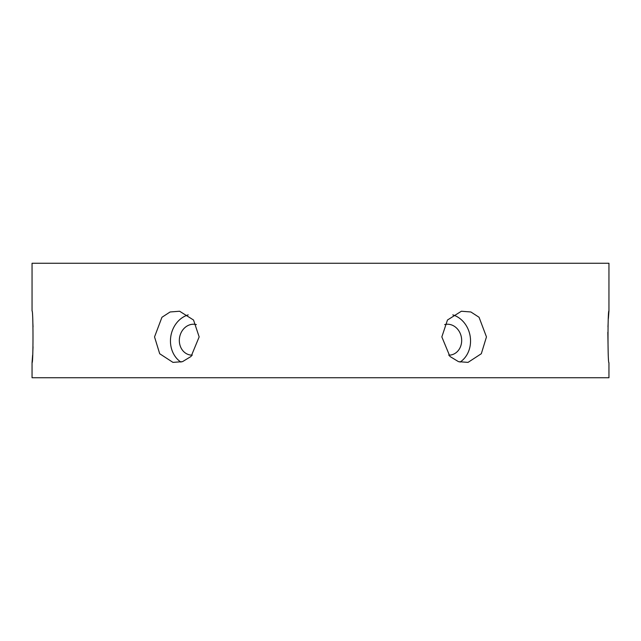 <?xml version="1.0" encoding="UTF-8"?>
<svg xmlns="http://www.w3.org/2000/svg" width="641" height="641" viewBox="0 0 641 641"><rect width="100%" height="100%" fill="white"/><g stroke="black" fill="none" stroke-linecap="round" stroke-linejoin="round"><path stroke-width="0.96" d="M196.354 324.594A15.52 13.389 -80.1 0 0 195.465 324.402A15.52 13.389 -80.1 0 0 179.344 339.698A15.52 13.389 -80.1 0 0 190.113 354.986A15.52 13.389 -80.1 0 0 192.324 355.162M154.537 336.91L161.941 317.279L170.105 311.975L179.616 311.238L193.534 320.019L199.159 336.91L191.09 356.436L182.501 361.66L172.958 362.381L159.697 353.736L154.537 336.91M188.214 314.875A25.76 22.227 -80.1 0 0 170.482 339.698A25.76 22.227 -80.1 0 0 180.938 362.109M448.676 355.162A15.52 13.389 80.1 0 0 450.887 354.986A15.52 13.389 80.1 0 0 461.656 339.698A15.52 13.389 80.1 0 0 445.535 324.402A15.52 13.389 80.1 0 0 444.646 324.594M441.841 336.91L447.466 320.019L461.384 311.238L470.879 311.975L479.051 317.263L486.463 336.91L481.319 353.72L468.042 362.381L458.507 361.668L449.926 356.452L441.841 336.91M460.062 362.109A25.76 22.227 80.1 0 0 470.518 339.698A25.76 22.227 80.1 0 0 452.786 314.875M608.95 310.949L608.95 263.259L32.05 263.259L32.05 310.949C33.3 309.451 33.308 364.224 32.05 362.67L32.05 377.741L608.95 377.741L608.95 362.67C607.692 364.272 607.7 309.491 608.95 310.949L608.373 318.577M608.149 322.671L607.972 326.918M607.836 332.302L608.149 351.196M32.05 362.67L32.627 355.098M32.851 351.18L33.036 346.773M33.036 326.958L32.843 322.487"/></g></svg>
